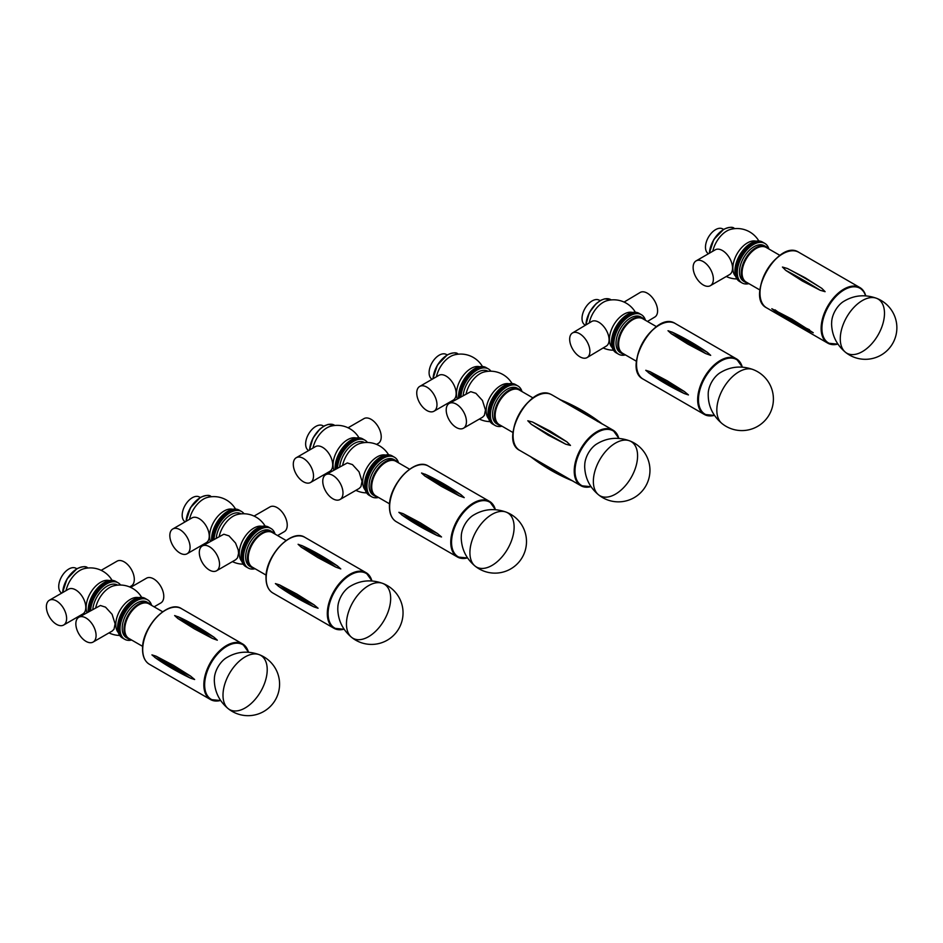 <?xml version="1.0" encoding="UTF-8"?>
<svg xmlns="http://www.w3.org/2000/svg" width="943" height="943" viewBox="0 0 943 943"><rect width="100%" height="100%" fill="white"/><g stroke="black" fill="none" stroke-linecap="round" stroke-linejoin="round"><path stroke-width="1.41" d="M753.009 369.538A31.26 18.047 -60 0 0 723.316 388.292A31.26 18.047 -60 0 0 721.855 423.419A31.26 18.047 -60 0 0 721.89 423.442C712.26 415.25 707.71 404.948 708.252 392.536A17.799 10.279 -60 0 1 719.426 373.192C729.894 366.521 741.092 365.306 753.009 369.538A31.26 18.047 -60 0 1 753.292 369.656M785.743 270.37L782.442 267.046L787.417 268.519L805.251 277.808L821.836 288.381L825.113 291.682L820.151 290.244L802.352 281.014L785.743 270.37A269.722 76.477 -137.9 0 1 820.151 290.244M771.822 308.726L792.014 319.217L813.267 332.749C798.096 326.254 784.281 318.251 771.822 308.726M768.203 248.61A20.557 11.87 120 0 0 766.093 246.736L764.278 245.699A20.557 11.87 120 0 0 763.465 245.298A20.557 11.87 120 0 0 743.343 258.241A20.557 11.87 120 0 0 743.721 281.297L745.536 282.346A20.557 11.87 120 0 0 748.2 283.242M768.91 249.011A22.809 13.167 120 0 0 764.832 243.412A22.809 13.167 120 0 0 763.924 242.964A22.809 13.167 120 0 0 741.587 257.333A22.809 13.167 120 0 0 742.011 282.912A22.809 13.167 120 0 0 748.919 283.643M766.093 246.736A20.557 11.87 120 0 0 765.28 246.335A20.557 11.87 120 0 0 745.147 259.29A20.557 11.87 120 0 0 745.536 282.346M779.955 255.4L766.211 247.455A19.992 11.54 120 0 0 765.421 247.066A19.992 11.54 120 0 0 745.842 259.667A19.992 11.54 120 0 0 746.208 282.087L759.964 290.02M764.832 243.412L763.63 242.716A22.809 13.167 120 0 0 752.231 243.848A22.809 13.167 120 0 0 737.32 263.946A22.809 13.167 120 0 0 740.821 282.228L739.63 281.533A22.809 13.167 120 0 1 736.129 263.262A22.809 13.167 120 0 1 751.029 243.164A22.809 13.167 120 0 1 762.439 242.033L763.63 242.716A22.809 13.167 120 0 0 762.734 242.28A22.809 13.167 120 0 0 740.396 256.649A22.809 13.167 120 0 0 740.821 282.228L742.011 282.912M703.242 284.963A14.31 8.263 60 0 1 693.895 272.35A14.31 8.263 60 0 1 696.087 260.893A14.31 8.263 60 0 1 710.397 269.144A14.31 8.263 60 0 1 710.397 285.67A14.31 8.263 60 0 1 703.242 284.963M696.087 260.893L715.265 249.812A14.31 8.263 60 0 1 729.576 258.076A14.31 8.263 60 0 1 729.576 274.59L710.397 285.67M723.552 229.397L722.739 228.925A14.31 8.263 120 0 0 715.584 229.644A14.31 8.263 120 0 0 706.248 242.245A14.31 8.263 120 0 0 708.441 253.714L708.488 253.738M758.832 240.984A25.202 25.202 0 0 0 730.519 229.408A20.557 11.87 120 0 0 726.782 231A20.557 11.87 120 0 0 712.802 251.239M756.015 241.196A20.557 11.87 120 0 0 747.41 242.905A20.557 11.87 120 0 0 734.432 259.596A20.557 11.87 120 0 0 735.693 276.393M579.603 333.704A14.31 8.11 59.1 0 1 589.045 346.187A14.31 8.11 59.1 0 1 587.135 357.55A14.31 8.11 59.1 0 1 572.837 349.44A14.31 8.11 59.1 0 1 572.448 332.997A14.31 8.11 59.1 0 1 579.603 333.704M572.448 332.997L591.626 321.516A14.31 8.11 59.1 0 1 598.781 322.223A14.31 8.11 59.1 0 1 608.223 334.706A14.31 8.11 59.1 0 1 606.314 346.069L587.135 357.55M647.452 321.445L654.831 317.025A14.31 8.11 -120.9 0 0 656.741 305.662A14.31 8.11 -120.9 0 0 647.299 293.179A14.31 8.11 -120.9 0 0 640.132 292.483L624.089 302.078M635.37 312.251A14.31 8.11 -120.9 0 0 634.722 311.202A25.202 25.202 0 0 0 607.068 300.676A20.557 11.87 120 0 0 589.269 322.93M600.102 300.676L599.288 300.204A14.31 8.263 120 0 0 584.978 308.467A14.31 8.263 120 0 0 584.978 324.981L585.414 325.241M632.553 312.475A20.557 11.87 120 0 0 613.669 325.029A20.557 11.87 120 0 0 612.231 347.672M645.448 320.29A22.809 13.167 120 0 0 641.37 314.691L640.179 313.995A22.809 13.167 120 0 0 617.37 327.162A22.809 13.167 120 0 0 617.37 353.507A22.809 13.167 120 0 1 617.37 327.162A22.809 13.167 120 0 1 640.179 313.995L638.977 313.3A22.809 13.167 120 0 0 616.168 326.478A22.809 13.167 120 0 0 616.168 352.812L618.561 354.191A22.809 13.167 120 0 0 625.457 354.922M644.741 319.877A20.557 11.87 120 0 0 642.631 318.015L640.827 316.966A20.557 11.87 120 0 0 620.27 328.836A20.557 11.87 120 0 0 620.27 352.576L622.074 353.625A20.557 11.87 120 0 0 624.749 354.509M641.37 314.691A22.809 13.167 120 0 0 618.561 327.858A22.809 13.167 120 0 0 618.561 354.191M642.631 318.015A20.557 11.87 120 0 0 622.074 329.885A20.557 11.87 120 0 0 622.074 353.625M656.505 326.667L642.749 318.734A19.992 11.54 120 0 0 622.757 330.274A19.992 11.54 120 0 0 622.757 353.366L636.501 361.299M707.486 352.434L710.692 355.358L705.635 353.542L687.765 344.054L671.227 333.681L668.009 330.722L673.066 332.573A269.722 152.601 -121 0 1 707.486 352.434L671.793 331.96M649.939 373.723L645.766 370.293L649.904 371.613L667.125 380.748L684.312 391.475L688.449 394.928L684.347 393.585A269.722 158.778 179 0 1 649.939 373.723M648.43 372.685L684.347 393.585M845.352 352.175C836.547 344.737 831.962 335.354 831.585 324.015L831.714 321.268A17.799 10.279 -60 0 1 842.877 301.913C853.356 295.242 864.554 294.027 876.471 298.271A31.26 18.047 -60 0 1 876.471 298.271A31.26 18.047 -60 0 1 878.027 335.071A31.26 18.047 -60 0 1 845.364 352.187A31.26 18.047 -60 0 1 845.352 352.175A31.26 18.047 -60 0 1 840.272 338.832A31.26 18.047 -60 0 1 852.955 308.42A31.26 18.047 -60 0 1 876.448 298.259M303.41 458.416A14.31 8.263 60 0 1 312.746 471.017A14.31 8.263 60 0 1 310.553 482.486A14.31 8.263 60 0 1 296.255 474.223A14.31 8.263 60 0 1 296.255 457.709A14.31 8.263 60 0 1 303.41 458.416M296.255 457.709L315.434 446.628A14.31 8.263 60 0 1 322.589 447.336A14.31 8.263 60 0 1 331.924 459.948A14.31 8.263 60 0 1 329.732 471.406L310.553 482.486M376.552 444.389L378.261 443.399A14.31 8.263 -120 0 0 380.453 431.929A14.31 8.263 -120 0 0 371.106 419.329A14.31 8.263 -120 0 0 363.951 418.621L348.073 427.792M323.72 426.212L322.907 425.741A14.31 8.263 120 0 0 308.597 434.004A14.31 8.263 120 0 0 308.597 450.518L308.644 450.554M358.988 437.788A25.202 25.202 0 0 0 330.687 426.224A20.557 11.87 120 0 0 312.97 448.055M356.171 438.012A20.557 11.87 120 0 0 338.902 448.031A20.557 11.87 120 0 0 333.869 470.015M337.5 467.917A22.809 13.167 -60 0 1 347.955 445.78A22.809 13.167 -60 0 1 364.988 440.228L363.798 439.532A22.809 13.167 120 0 0 346.199 445.662A22.809 13.167 120 0 0 336.262 468.636A22.809 13.167 -60 0 1 346.199 445.662A22.809 13.167 -60 0 1 363.798 439.532L362.595 438.849A22.809 13.167 120 0 0 344.466 445.567A22.809 13.167 120 0 0 335.119 469.296M426.861 410.5A14.31 8.263 60 0 1 417.513 397.887A14.31 8.263 60 0 1 419.706 386.43A14.31 8.263 60 0 1 434.016 394.693A14.31 8.263 60 0 1 434.016 411.207A14.31 8.263 60 0 1 426.861 410.5M419.706 386.43L438.884 375.361A14.31 8.263 60 0 1 453.194 383.612A14.31 8.263 60 0 1 453.194 400.138L434.016 411.207M447.171 354.945L446.357 354.474A14.31 8.263 120 0 0 439.202 355.181A14.31 8.263 120 0 0 429.867 367.782A14.31 8.263 120 0 0 432.059 379.251L432.106 379.275M482.451 366.521A25.202 25.202 0 0 0 454.137 354.945A20.557 11.87 120 0 0 450.4 356.537A20.557 11.87 120 0 0 436.42 376.776M479.633 366.733A20.557 11.87 120 0 0 471.029 368.442A20.557 11.87 120 0 0 457.32 398.748M460.95 396.649A22.809 13.167 -60 0 1 471.406 374.501A22.809 13.167 -60 0 1 488.45 368.949L487.248 368.253A22.809 13.167 120 0 0 475.85 369.385A22.809 13.167 120 0 0 459.712 397.357A22.809 13.167 -60 0 1 469.661 374.383A22.809 13.167 -60 0 1 487.248 368.253L486.058 367.57A22.809 13.167 120 0 0 474.647 368.701A22.809 13.167 120 0 0 458.569 398.017M456.329 427.509A14.31 8.263 60 0 1 446.216 409.675A14.31 8.263 60 0 1 449.174 403.439A14.31 8.263 60 0 1 463.484 411.702A14.31 8.263 60 0 1 463.484 428.216A14.31 8.263 60 0 1 456.329 427.509M449.174 403.439L470.757 391.663L475.909 393.325L482.462 400.504L485.468 409.993L484.384 415.356L482.568 417.207L463.484 428.216M466.148 393.644A20.557 11.87 -60 0 1 483.806 372.072A25.202 25.202 0 0 1 512.061 383.542M463.19 395.353A20.557 11.87 -60 0 1 472.879 375.915A20.557 11.87 -60 0 1 487.896 371.236L488.038 371.306M495.11 425.47L493.908 424.774A22.809 13.167 -60 0 1 493.908 398.441A22.809 13.167 -60 0 1 516.717 385.274A22.809 13.167 120 0 0 493.908 398.441A22.809 13.167 120 0 0 493.908 424.774L492.717 424.091A22.809 13.167 -60 0 1 492.717 397.746A22.809 13.167 -60 0 1 515.526 384.579L517.919 385.958A22.809 13.167 120 0 0 495.11 399.137A22.809 13.167 120 0 0 495.11 425.47A22.809 13.167 120 0 0 502.006 426.201M488.733 418.798A20.557 11.87 -60 0 1 490.419 396.425A20.557 11.87 -60 0 1 508.961 383.777M488.45 368.949A22.809 13.167 -60 0 1 490.926 371.2M521.29 391.156A20.557 11.87 120 0 0 519.18 389.294L517.365 388.245A20.557 11.87 120 0 0 496.808 400.115A20.557 11.87 120 0 0 496.808 423.855L498.623 424.892A20.557 11.87 120 0 0 501.287 425.788M521.998 391.569A22.809 13.167 120 0 0 517.919 385.958M519.18 389.294A20.557 11.87 120 0 0 498.623 401.164A20.557 11.87 120 0 0 498.623 424.892M533.043 397.946L519.298 390.013A19.992 11.54 120 0 0 499.307 401.553A19.992 11.54 120 0 0 499.307 424.645L513.051 432.578M602.506 424.15L559.812 399.526C575.077 405.749 589.316 413.953 602.506 424.15M531.345 424.326L527.797 420.778L532.547 422.016L550.217 431.128L566.955 441.89L570.48 445.426L565.753 444.2L548.142 435.112L531.345 424.326A269.722 16.502 -152.5 0 0 565.753 444.2M533.655 458.428L550.37 468.105M598.44 494.721C589.634 487.295 585.049 477.912 584.672 466.573L584.801 463.815A17.799 10.279 -60 0 1 595.964 444.459C606.443 437.788 617.641 436.574 629.559 440.817A31.26 18.047 -60 0 1 631.115 477.629A31.26 18.047 -60 0 1 598.463 494.745A31.26 18.047 -60 0 1 598.44 494.721A31.26 18.047 -60 0 1 593.359 481.39A31.26 18.047 -60 0 1 606.043 450.978A31.26 18.047 -60 0 1 629.535 440.805A31.26 18.047 -60 0 1 629.559 440.817M332.879 498.788A14.31 8.263 60 0 1 322.765 480.954A14.31 8.263 60 0 1 325.724 474.718A14.31 8.263 60 0 1 340.034 482.981A14.31 8.263 60 0 1 340.034 499.495A14.31 8.263 60 0 1 332.879 498.788M325.724 474.718L347.307 462.942L352.446 464.593L359.012 471.783L362.018 481.272L360.933 486.635L359.142 488.462L340.034 499.495M342.698 464.923A20.557 11.87 -60 0 1 360.356 443.351A25.202 25.202 0 0 1 388.599 454.821M339.739 466.632A20.557 11.87 -60 0 1 349.417 447.182A20.557 11.87 -60 0 1 364.446 442.515L364.576 442.585M371.648 496.749L370.458 496.053A22.809 13.167 -60 0 1 370.458 469.72A22.809 13.167 -60 0 1 393.266 456.553A22.809 13.167 120 0 0 389.648 455.493A22.809 13.167 120 0 0 368.972 472.549A22.809 13.167 120 0 0 370.458 496.053L369.255 495.37A22.809 13.167 -60 0 1 369.255 469.025A22.809 13.167 -60 0 1 392.076 455.858L394.457 457.237A22.809 13.167 120 0 0 390.85 456.188A22.809 13.167 120 0 0 370.163 473.245A22.809 13.167 120 0 0 371.648 496.749A22.809 13.167 120 0 0 378.544 497.48M365.283 490.077A20.557 11.87 -60 0 1 366.957 467.693A20.557 11.87 -60 0 1 385.498 455.056M364.988 440.228A22.809 13.167 -60 0 1 367.464 442.479M397.828 462.435A20.557 11.87 120 0 0 395.718 460.573L393.915 459.524A20.557 11.87 120 0 0 390.661 458.581A20.557 11.87 120 0 0 372.014 473.94A20.557 11.87 120 0 0 373.357 495.134L375.161 496.171A20.557 11.87 120 0 0 377.837 497.067M398.547 462.848A22.809 13.167 120 0 0 394.457 457.237M395.718 460.573A20.557 11.87 120 0 0 392.465 459.618A20.557 11.87 120 0 0 373.829 474.989A20.557 11.87 120 0 0 375.161 496.171M409.592 469.225L395.836 461.28A19.992 11.54 120 0 0 392.677 460.361A19.992 11.54 120 0 0 374.548 475.307A19.992 11.54 120 0 0 375.844 495.912L389.589 503.857M398.854 512.32L403.003 513.629L420.248 522.776L437.411 533.502L441.524 536.968L437.411 535.636A269.722 155.725 180 0 1 403.003 515.762L398.854 512.32M401.659 514.854L437.411 535.636M461.021 494.745L464.227 497.645L459.17 495.818L441.3 486.305L424.763 475.944L421.556 473.009L426.613 474.883A269.722 155.725 -120 0 1 461.021 494.745L425.152 474.176M474.977 566C466.172 558.562 461.587 549.18 461.221 537.852L461.339 535.094A17.799 10.279 -60 0 1 472.514 515.738C482.993 509.067 494.179 507.853 506.108 512.096A31.26 18.047 -60 0 1 506.108 512.096A31.26 18.047 -60 0 1 507.664 548.897A31.26 18.047 -60 0 1 475.001 566.024A31.26 18.047 -60 0 1 474.977 566A31.26 18.047 -60 0 1 469.909 552.657A31.26 18.047 -60 0 1 482.592 522.257A31.26 18.047 -60 0 1 506.085 512.084M179.948 553.046A14.31 8.263 60 0 1 170.6 540.445A14.31 8.263 60 0 1 172.793 528.976A14.31 8.263 60 0 1 187.103 537.239A14.31 8.263 60 0 1 187.103 553.765A14.31 8.263 60 0 1 179.948 553.046M172.793 528.976L191.971 517.907A14.31 8.263 60 0 1 206.281 526.17A14.31 8.263 60 0 1 206.281 542.685L187.103 553.765M200.27 497.491L199.444 497.02A14.31 8.263 120 0 0 192.301 497.727A14.31 8.263 120 0 0 182.954 510.34A14.31 8.263 120 0 0 185.146 521.797L185.193 521.833M235.538 509.067A25.202 25.202 0 0 0 207.224 497.491A20.557 11.87 120 0 0 203.488 499.095A20.557 11.87 120 0 0 189.519 519.334M232.721 509.279A20.557 11.87 120 0 0 224.116 511A20.557 11.87 120 0 0 210.407 541.294M214.037 539.196A22.809 13.167 -60 0 1 224.505 517.047A22.809 13.167 -60 0 1 241.538 511.495L240.335 510.811A22.809 13.167 120 0 0 228.937 511.943A22.809 13.167 120 0 0 212.812 539.915A22.809 13.167 -60 0 1 222.748 516.941A22.809 13.167 -60 0 1 240.335 510.811L239.145 510.116A22.809 13.167 120 0 0 227.734 511.247A22.809 13.167 120 0 0 211.656 540.575M209.417 570.067A14.31 8.263 60 0 1 199.315 552.221A14.31 8.263 60 0 1 202.273 545.997A14.31 8.263 60 0 1 216.572 554.26A14.31 8.263 60 0 1 216.572 570.774A14.31 8.263 60 0 1 209.417 570.067M202.273 545.997L223.845 534.221L228.996 535.872L235.55 543.05L238.225 549.91L238.579 553.293L237.483 557.914L235.679 559.741L216.572 570.774M277.572 535.553L284.279 531.687A14.31 8.263 -120 0 0 284.279 515.173A14.31 8.263 -120 0 0 269.969 506.91L254.068 516.092M216.277 537.911A20.557 11.87 -60 0 1 225.966 518.461A20.557 11.87 -60 0 1 240.984 513.782L241.125 513.864M219.248 536.202A20.557 11.87 -60 0 1 236.893 514.63A25.202 25.202 0 0 1 265.148 526.088M248.198 568.016L246.995 567.332A22.809 13.167 -60 0 1 246.995 540.999A22.809 13.167 -60 0 1 269.804 527.821A22.809 13.167 120 0 0 259.855 528.186A22.809 13.167 120 0 0 243.801 548.119A22.809 13.167 120 0 0 246.995 567.332L245.805 566.637A22.809 13.167 -60 0 1 245.805 540.304A22.809 13.167 -60 0 1 268.614 527.137L271.006 528.516A22.809 13.167 120 0 0 261.058 528.882A22.809 13.167 120 0 0 244.991 548.802A22.809 13.167 120 0 0 248.198 568.016A22.809 13.167 120 0 0 255.093 568.747M241.821 561.356A20.557 11.87 -60 0 1 243.506 538.972A20.557 11.87 -60 0 1 262.048 526.324M241.538 511.495A22.809 13.167 -60 0 1 244.013 513.758M274.378 533.714A20.557 11.87 120 0 0 272.268 531.84L270.452 530.803A20.557 11.87 120 0 0 261.494 531.133A20.557 11.87 120 0 0 247.019 549.085A20.557 11.87 120 0 0 249.907 566.401L251.71 567.45A20.557 11.87 120 0 0 254.386 568.346M275.085 534.127A22.809 13.167 120 0 0 271.006 528.516M272.268 531.84A20.557 11.87 120 0 0 263.297 532.17A20.557 11.87 120 0 0 248.822 550.134A20.557 11.87 120 0 0 251.71 567.45M286.13 540.504L272.386 532.559A19.992 11.54 120 0 0 263.663 532.878A19.992 11.54 120 0 0 249.589 550.347A19.992 11.54 120 0 0 252.394 567.191L266.138 575.136M275.403 583.599L279.552 584.908L296.797 594.043L313.96 604.781L318.074 608.235L313.96 606.903A269.722 155.725 180 0 1 279.552 587.041L275.403 583.599M278.209 586.133L313.96 606.903M337.559 566.024L340.777 568.924L335.72 567.085L317.838 557.584L301.312 547.223L298.094 544.288L303.151 546.162A269.722 155.725 -120 0 1 337.559 566.024L301.689 545.455M351.527 637.279C342.722 629.841 338.136 620.459 337.771 609.119L337.889 606.373A17.799 10.279 -60 0 1 349.063 587.017C359.531 580.346 370.729 579.132 382.646 583.375A31.26 18.047 -60 0 1 382.646 583.375A31.26 18.047 -60 0 1 384.202 620.176A31.26 18.047 -60 0 1 351.55 637.291A31.26 18.047 -60 0 1 351.527 637.279A31.26 18.047 -60 0 1 346.458 623.936A31.26 18.047 -60 0 1 359.13 593.524A31.26 18.047 -60 0 1 382.622 583.363M85.966 641.346A14.31 8.263 60 0 1 75.853 623.5A14.31 8.263 60 0 1 78.811 617.276A14.31 8.263 60 0 1 93.121 625.527A14.31 8.263 60 0 1 93.121 642.053A14.31 8.263 60 0 1 85.966 641.346M78.811 617.276L100.394 605.5L105.533 607.151L112.099 614.329L115.105 623.83L114.02 629.193L112.229 631.02L93.121 642.053M154.11 606.832L160.817 602.966A14.31 8.263 -120 0 0 160.817 586.44A14.31 8.263 -120 0 0 146.519 578.189L130.617 587.371M92.827 609.178A20.557 11.87 -60 0 1 102.504 589.74A20.557 11.87 -60 0 1 117.533 585.061L117.663 585.143M95.785 607.469A20.557 11.87 -60 0 1 113.443 585.898A25.202 25.202 0 0 1 141.686 597.367M89.349 611.194A22.809 13.167 -60 0 1 99.298 588.208A22.809 13.167 -60 0 1 116.885 582.09A22.809 13.167 120 0 0 105.475 583.222A22.809 13.167 120 0 0 89.349 611.194M124.735 639.295L123.545 638.611A22.809 13.167 -60 0 1 123.545 612.266A22.809 13.167 -60 0 1 146.354 599.1A22.809 13.167 120 0 0 123.274 612.738A22.809 13.167 120 0 0 123.545 638.611L122.354 637.916A22.809 13.167 -60 0 1 122.354 611.583A22.809 13.167 -60 0 1 145.163 598.416L147.544 599.795A22.809 13.167 120 0 0 124.476 613.433A22.809 13.167 120 0 0 124.735 639.295A22.809 13.167 120 0 0 131.631 640.026M118.37 632.635A20.557 11.87 -60 0 1 120.044 610.251A20.557 11.87 -60 0 1 138.586 597.603M90.587 610.475A22.809 13.167 -60 0 1 101.042 588.326A22.809 13.167 -60 0 1 118.075 582.774A22.809 13.167 -60 0 1 120.563 585.037M129.639 586.935L131.348 585.945A14.31 8.263 -120 0 0 131.348 569.431A14.31 8.263 -120 0 0 117.05 561.168L101.16 570.338M56.497 624.325A14.31 8.263 60 0 1 47.15 611.724A14.31 8.263 60 0 1 49.342 600.255A14.31 8.263 60 0 1 63.652 608.518A14.31 8.263 60 0 1 63.652 625.032A14.31 8.263 60 0 1 56.497 624.325M49.342 600.255L68.521 589.186A14.31 8.263 60 0 1 82.831 597.449A14.31 8.263 60 0 1 82.831 613.964L63.652 625.032M76.807 568.77L75.994 568.299A14.31 8.263 120 0 0 68.839 569.006A14.31 8.263 120 0 0 59.492 581.619A14.31 8.263 120 0 0 61.684 593.076L61.731 593.1M112.087 580.346A25.202 25.202 0 0 0 83.774 568.77A20.557 11.87 120 0 0 80.037 570.362A20.557 11.87 120 0 0 66.057 590.601M109.27 580.558A20.557 11.87 120 0 0 100.653 582.267A20.557 11.87 120 0 0 86.956 612.573M118.075 582.774L115.694 581.395A22.809 13.167 120 0 0 104.284 582.526A22.809 13.167 120 0 0 88.206 611.854M150.915 604.993A20.557 11.87 120 0 0 148.817 603.119L147.002 602.082A20.557 11.87 120 0 0 126.209 614.365A20.557 11.87 120 0 0 126.445 637.68L128.26 638.729A20.557 11.87 120 0 0 130.924 639.613M151.634 605.394A22.809 13.167 120 0 0 147.544 599.795M148.817 603.119A20.557 11.87 120 0 0 128.012 615.414A20.557 11.87 120 0 0 128.26 638.729M162.679 611.771L148.923 603.838A19.992 11.54 120 0 0 128.696 615.791A19.992 11.54 120 0 0 128.932 638.47L142.688 646.403M151.941 654.878L156.09 656.187L173.335 665.322L190.51 676.048L194.623 679.514L190.51 678.182A269.722 155.725 180 0 1 156.09 658.32L151.941 654.878M154.758 657.401L190.51 678.182M214.108 637.303L217.314 640.203L212.258 638.364L194.388 628.863L177.85 618.502L174.644 615.555L179.7 617.429A269.722 155.725 -120 0 1 214.108 637.303L178.239 616.734M228.065 708.558C219.271 701.12 214.686 691.738 214.309 680.398L214.426 677.652A17.799 10.279 -60 0 1 225.601 658.297C236.08 651.625 247.266 650.411 259.195 654.642A31.26 18.047 -60 0 1 260.751 691.455A31.26 18.047 -60 0 1 228.088 708.57A31.26 18.047 -60 0 1 228.065 708.558A31.26 18.047 -60 0 1 222.996 695.215A31.26 18.047 -60 0 1 235.679 664.803A31.26 18.047 -60 0 1 259.172 654.642A31.26 18.047 -60 0 1 259.195 654.642M837.844 343.947A31.543 18.212 -60 0 1 827.376 308.42A31.543 18.212 -60 0 1 864.483 293.132A31.543 18.212 -60 0 1 865.591 295.878M864.448 292.507A32.097 18.53 120 0 0 859.875 287.556A32.097 18.53 120 0 0 827.777 306.086A32.097 18.53 120 0 0 827.777 343.158A32.097 18.53 120 0 0 837.926 344.065M837.985 344.16L827.777 343.158L766.647 307.866A32.097 18.53 -60 0 1 766.635 270.794A32.097 18.53 -60 0 1 798.745 252.264L859.875 287.556L864.59 292.648L865.851 295.902M759.999 292.931A31.543 18.212 -60 0 1 782.49 253.962M821.836 288.381A269.722 76.477 -137.9 0 0 787.417 268.519M809.471 329.732A269.722 206.517 152.7 0 1 775.052 309.858M723.552 229.597A19.992 11.54 120 0 0 709.431 253.184M709.277 253.278L713.78 239.557L723.67 229.338C729.198 227.004 732.723 226.674 734.232 228.347A20.557 11.87 120 0 0 723.953 229.361A20.557 11.87 120 0 0 709.466 253.172M600.29 300.758A19.992 11.54 120 0 0 585.968 324.899A20.557 11.87 120 0 1 595.304 304.754A20.557 11.87 120 0 1 610.769 299.626L604.604 298.86L600.927 300.216L596.224 303.563L589.363 312.546L585.803 325.005M714.393 415.215A31.543 18.212 -60 0 1 704.999 377.754A31.543 18.212 -60 0 1 742.141 367.157M742.294 367.169A32.097 18.53 120 0 0 736.424 358.835A32.097 18.53 120 0 0 704.315 377.365A32.097 18.53 120 0 0 704.315 414.437A32.097 18.53 120 0 0 714.476 415.344M714.535 415.439L704.315 414.437L643.185 379.145A32.097 18.53 -60 0 1 643.185 342.073A32.097 18.53 -60 0 1 675.282 323.532L736.424 358.835L742.4 367.181M636.537 364.21A31.543 18.212 -60 0 1 659.039 325.241M705.635 353.542A269.722 152.601 -121 0 0 671.227 333.681M684.312 391.475A269.722 158.778 179 0 1 649.904 371.613M323.909 426.295A19.992 11.54 120 0 0 309.599 450A20.557 11.87 120 0 1 319.099 430.114A20.557 11.87 120 0 1 334.388 425.163L328.223 424.397L324.545 425.764L319.842 429.1L312.982 438.094L309.445 450.094M447.171 355.134A19.992 11.54 120 0 0 433.061 378.721A20.557 11.87 120 0 1 447.571 354.898A20.557 11.87 120 0 1 457.85 353.884C456.341 352.211 452.817 352.541 447.288 354.874L437.399 365.106L432.896 378.815M590.931 486.494A31.543 18.212 -60 0 1 577.741 457.084A31.543 18.212 -60 0 1 611.854 430.22A31.543 18.212 -60 0 1 618.679 438.436M618.832 438.448A32.097 18.53 120 0 0 612.962 430.102A32.097 18.53 120 0 0 611.712 429.489A32.097 18.53 120 0 0 580.275 449.693A32.097 18.53 120 0 0 580.864 485.704A32.097 18.53 120 0 0 591.013 486.623M591.084 486.718L580.864 485.704L519.734 450.412A32.097 18.53 -60 0 1 519.145 414.401A32.097 18.53 -60 0 1 550.582 394.198A32.097 18.53 -60 0 1 551.832 394.811L560.425 399.773M513.086 435.489A31.543 18.212 -60 0 1 535.577 396.52M597.65 421.509A269.722 219.601 -67.4 0 0 563.23 401.647M566.955 441.89A269.722 16.502 -152.5 0 1 532.547 422.016M567.91 478.231A269.722 219.601 112.6 0 1 533.785 458.534M467.48 557.773A31.543 18.212 -60 0 1 451.556 542.296A31.543 18.212 -60 0 1 470.628 505.79A31.543 18.212 -60 0 1 495.228 509.715M495.381 509.727A32.097 18.53 120 0 0 489.511 501.381A32.097 18.53 120 0 0 464.769 509.986A32.097 18.53 120 0 0 450.754 542.296A32.097 18.53 120 0 0 457.402 556.983A32.097 18.53 120 0 0 467.563 557.902M467.622 557.985L457.402 556.983L396.272 521.691A32.097 18.53 -60 0 1 389.624 506.992A32.097 18.53 -60 0 1 403.639 474.694A32.097 18.53 -60 0 1 428.381 466.09L489.511 501.381L495.488 509.727M389.624 506.532A31.543 18.212 -60 0 1 412.126 467.799M459.17 495.818A269.722 155.725 -120 0 0 424.763 475.944M437.411 533.502A269.722 155.725 180 0 1 403.003 513.629M200.258 497.68A19.992 11.54 120 0 0 186.148 521.279M185.983 521.373L190.486 507.652L200.376 497.433C205.916 495.087 209.429 494.757 210.937 496.442A20.557 11.87 120 0 0 200.659 497.456A20.557 11.87 120 0 0 186.172 521.267M344.018 629.052A31.543 18.212 -60 0 1 328.093 613.563A31.543 18.212 -60 0 1 347.177 577.069A31.543 18.212 -60 0 1 371.766 580.994M371.919 580.994A32.097 18.53 120 0 0 366.049 572.66A32.097 18.53 120 0 0 341.319 581.265A32.097 18.53 120 0 0 327.304 613.563A32.097 18.53 120 0 0 333.952 628.262A32.097 18.53 120 0 0 344.112 629.181M344.171 629.264L333.952 628.262L272.822 592.97A32.097 18.53 -60 0 1 266.174 578.271A32.097 18.53 -60 0 1 280.189 545.962A32.097 18.53 -60 0 1 304.919 537.369L366.049 572.66L372.025 581.006M266.174 577.811A31.543 18.212 -60 0 1 288.676 539.078M335.72 567.085A269.722 155.725 -120 0 0 301.312 547.223M313.96 604.781A269.722 155.725 180 0 1 279.552 584.908M76.807 568.959A19.992 11.54 120 0 0 62.686 592.558A20.557 11.87 120 0 1 77.208 568.735A20.557 11.87 120 0 1 87.487 567.71C85.978 566.036 82.454 566.366 76.925 568.7L67.036 578.931L62.533 592.64M220.568 700.331A31.543 18.212 -60 0 1 204.643 684.842A31.543 18.212 -60 0 1 223.727 648.348A31.543 18.212 -60 0 1 248.315 652.261M248.469 652.273A32.097 18.53 120 0 0 242.599 643.939A32.097 18.53 120 0 0 217.857 652.532A32.097 18.53 120 0 0 203.841 684.842A32.097 18.53 120 0 0 210.489 699.541A32.097 18.53 120 0 0 220.65 700.449M220.709 700.543L210.489 699.541L149.359 664.249A32.097 18.53 -60 0 1 142.711 649.55A32.097 18.53 -60 0 1 156.727 617.241A32.097 18.53 -60 0 1 181.469 608.648L242.599 643.939L248.575 652.285M142.711 649.09A31.543 18.212 -60 0 1 165.214 610.345M212.258 638.364A269.722 155.725 -120 0 0 177.85 618.502M190.51 676.048A269.722 155.725 180 0 1 156.09 656.187M721.76 423.348A31.543 31.543 0 0 0 772.871 404.842A31.543 31.543 0 0 0 753.693 369.809M766.647 307.866C744.734 297.245 778.588 238.603 798.745 252.264M726.275 276.499A25.202 25.202 0 0 0 736.919 278.939M603.178 347.943A25.202 25.202 0 0 0 613.457 350.218M643.185 379.145C621.284 368.524 655.137 309.87 675.282 323.532M845.435 352.246A31.543 31.543 0 0 0 896.675 324.251A31.543 31.543 0 0 0 876.412 298.247M326.443 473.315A25.202 25.202 0 0 0 327.41 473.751M449.894 402.036A25.202 25.202 0 0 0 450.86 402.472M479.35 419.057A25.202 25.202 0 0 0 490.077 421.604M618.938 438.46L612.962 430.102L602.082 423.82M519.734 450.412C498.564 440.275 529.73 383.542 550.547 394.174L551.832 394.811M530.19 456.365C543.38 466.573 557.619 474.777 572.884 481.001M598.522 494.792A31.543 31.543 0 0 0 649.762 466.797A31.543 31.543 0 0 0 629.5 440.794M355.888 490.336A25.202 25.202 0 0 0 366.627 492.883M396.272 521.691C391.805 518.921 389.53 513.947 389.459 506.768C388.481 484.997 414.944 456.813 428.381 466.09M475.06 566.071A31.543 31.543 0 0 0 526.3 538.076A31.543 31.543 0 0 0 506.049 512.073M202.981 544.594A25.202 25.202 0 0 0 203.947 545.03M232.438 561.615A25.202 25.202 0 0 0 243.164 564.162M272.822 592.97C268.354 590.2 266.079 585.226 266.009 578.047C265.03 556.276 291.481 528.092 304.919 537.369M351.609 637.35A31.543 31.543 0 0 0 402.85 609.355A31.543 31.543 0 0 0 382.587 583.352M108.975 632.894A25.202 25.202 0 0 0 119.714 635.429M79.53 615.862A25.202 25.202 0 0 0 80.497 616.298M149.359 664.249C144.892 661.479 142.617 656.505 142.546 649.314C141.568 627.543 168.031 599.371 181.469 608.648M228.147 708.617A31.543 31.543 0 0 0 279.387 680.634A31.543 31.543 0 0 0 259.136 654.631"/></g></svg>
